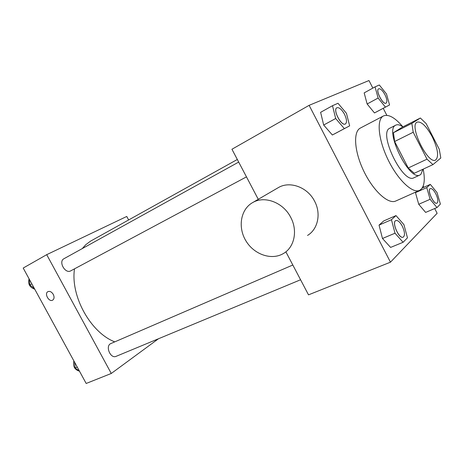 <?xml version="1.0" encoding="UTF-8"?>
<svg xmlns="http://www.w3.org/2000/svg" width="464" height="464" viewBox="0 0 464 464"><rect width="100%" height="100%" fill="white"/><g stroke="black" fill="none" stroke-linecap="round" stroke-linejoin="round"><path stroke-width="0.7" d="M432.268 136.81C437.946 148.95 439.06 156.687 435.609 160.034C427.93 164.975 408.558 125.083 417.194 122.107C421.434 121.307 426.462 126.208 432.268 136.81M420.367 118.018L411.864 123.383L413.221 132.246L427.008 159.164L432.964 164.598L440.8 157.998L439.286 149.298L426.167 123.621L420.367 118.018L402.369 127.142L393.443 132.71L411.864 123.383M393.443 132.71L394.632 141.508L408.239 167.991L414.277 173.269L432.964 164.598M402.88 126.881C400.02 124.839 397.665 124.253 395.821 125.135C383.821 129.352 409.277 181.778 420.013 174.957L420.836 174.435L422.948 169.25M420.013 174.957L413.958 177.747C403.054 184.631 377.731 132.478 389.882 128.168L395.821 125.135M408.239 167.991L427.008 159.164M394.632 141.508L413.221 132.246M423.203 169.128C425.401 180.647 424.189 187.723 419.572 190.356C412.571 193.819 397.793 179.887 388.049 159.697C378.206 139.548 376.397 119.318 383.444 115.959C388.519 113.929 395.009 117.566 402.903 126.869M419.572 190.356L395.798 201.005C388.414 204.63 373.462 191.191 363.921 171.413C354.276 151.682 352.959 131.619 360.371 128.058L383.444 115.959M395.995 215.592L383.734 220.934L379.047 225.104L382.481 238.49L390.607 247.416L403.112 242.278L407.473 237.806L403.912 224.605L395.995 215.592L391.448 219.721L395.003 233.212L403.112 242.278M332.502 105.705L320.618 112.323L323.675 125.036L332.363 135.001L349.647 125.86L346.451 113.309L337.983 103.275L332.502 105.705L335.675 118.506L344.358 128.632L349.647 125.86M372.853 88.096L368.967 80.533L309.123 105.334L390.473 262.177L437.129 213.289L434.693 208.539M423.789 187.305L423.174 186.105M386.831 115.321L383.235 108.321M426.752 187.607L415.477 192.659L416.521 191.725L415.477 192.659L418.725 204.276L425.633 212.413L436.995 207.559L440.394 204.073L437.053 192.589L430.296 184.382L426.752 187.607L430.105 199.305L436.995 207.559M375.057 86.878L364.17 92.893L367.134 103.988L374.477 112.938L389.563 104.957L386.5 93.989L379.32 84.987L375.057 86.878L378.114 98.037L385.445 107.114L389.563 104.957M285.876 251.813L308.508 294.849L390.473 262.177M309.123 105.334L231.942 149.251L258.268 199.311M277.629 188.03L278.475 187.537C289.936 180.745 307.649 187.224 314.604 201.219C321.332 213.643 317.904 229.326 307.533 235.434M290.713 217.343C297.888 230.55 294.46 247.057 283.701 253.35C271.898 260.727 254.173 254.661 245.978 240.955C237.585 227.36 240.572 209.165 252.816 202.49C264.689 195.443 283.284 202.478 290.713 217.343M114.759 341.864C90.596 332.589 70.331 296.061 74.507 268.842M82.261 248.588L85.788 244.708L90.509 241.164L237.324 159.483M300.579 279.763L116.151 356.329C110.38 359.107 104.939 345.709 110.937 343.517L292.825 265.014M246.471 176.871L70.766 270.843C65.244 274.207 58.122 261.528 63.962 258.709L238.687 162.075M128.627 219.948L126.753 216.456L46.713 254.666L111.273 373.468L158.479 338.755M46.713 254.666L23.2 268.047L86.182 383.467L111.273 373.468M53.261 294.362C54.485 297.018 54.282 298.949 52.652 300.156C48.969 302.412 44.016 293.48 47.937 291.641C49.88 290.94 51.661 291.85 53.261 294.362M52.652 300.15L52.652 300.156C48.975 302.406 44.022 293.486 47.931 291.647M29.394 279.398L29.818 284.954L34.319 288.422M29.818 284.954L31.83 283.858M34.736 289.188C29.655 287.361 27.765 283.898 29.07 278.8M74.588 362.227L75.133 367.975L79.454 371.142M75.133 367.975L77.244 367.088M79.472 371.177C74.646 369.773 72.778 366.351 73.869 360.911M386.083 103.141L386.06 103.153C383.009 105.27 375.179 90.248 378.607 88.839L378.63 88.827M364.17 92.893L367.134 103.988L378.114 98.037M367.134 103.988L374.477 112.938L385.445 107.114M374.477 112.938L378.711 110.722M384.981 94.72C387.034 99.087 387.411 101.889 386.106 103.13C383.055 105.247 375.225 90.219 378.653 88.81C380.451 88.421 382.562 90.393 384.981 94.72M345.396 123.963L345.367 123.975C341.429 126.643 332.473 109.661 336.841 107.787L336.864 107.776M320.618 112.323L323.675 125.036L335.675 118.506M323.675 125.036L332.363 135.001L344.358 128.632M332.363 135.001L337.786 132.165M344.497 114.248C346.811 119.19 347.118 122.421 345.419 123.952C341.475 126.614 332.52 109.637 336.887 107.764C339.172 107.184 341.707 109.347 344.497 114.248M436.943 203.197L436.92 203.203C433.747 205.024 426.781 189.724 430.279 188.633L430.302 188.622M415.477 192.659L418.725 204.276L430.105 199.305M418.725 204.276L425.633 212.413M422.223 188.013L430.296 184.382M435.8 193.824C438.051 198.702 438.439 201.823 436.966 203.186C433.794 205.001 426.828 189.706 430.325 188.61C431.897 188.303 433.724 190.043 435.8 193.824M403.181 237.162L403.158 237.174C399.04 239.389 391.361 221.954 395.827 220.562L395.85 220.551M383.734 220.934L379.047 225.104L382.481 238.49L395.003 233.212M382.481 238.49L390.607 247.416M379.047 225.104L391.448 219.721M402.305 226.183C404.869 231.82 405.171 235.474 403.204 237.15C399.092 239.372 391.407 221.937 395.873 220.539C397.834 220.116 399.98 222.001 402.305 226.183M278.475 187.537L252.816 202.49"/></g></svg>

